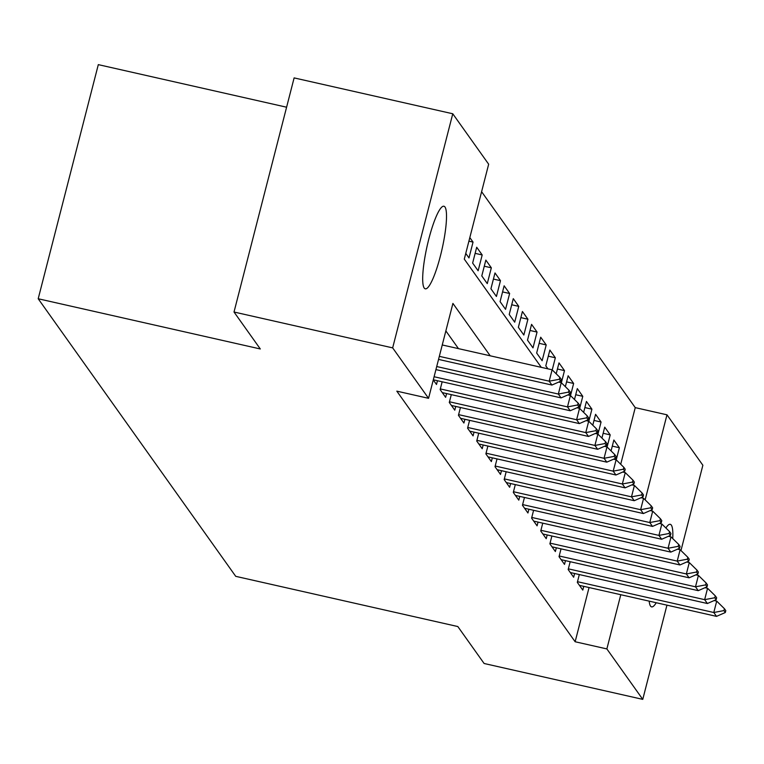 <?xml version="1.0" encoding="UTF-8"?>
<svg xmlns="http://www.w3.org/2000/svg" width="764" height="764" viewBox="0 0 764 764"><rect width="100%" height="100%" fill="white"/><g stroke="black" fill="none" stroke-linecap="round" stroke-linejoin="round"><path stroke-width="1.15" d="M656.238 602.739A42.326 7.621 -77.3 0 1 651.596 606.883A42.326 7.621 -77.3 0 1 650.527 606.091A42.326 7.621 -77.3 0 1 649.18 601.134M665.902 528A42.326 7.621 -77.3 0 1 670.257 524.314A42.326 7.621 -77.3 0 1 671.327 525.107A42.326 7.621 -77.3 0 1 672.731 538.572M424.201 288.028A42.326 7.621 -77.3 0 1 427.935 242.56A42.326 7.621 -77.3 0 1 443.941 206.242A42.326 7.621 -77.3 0 1 445.001 207.034A42.326 7.621 -77.3 0 1 441.267 252.502A42.326 7.621 -77.3 0 1 425.271 288.821A42.326 7.621 -77.3 0 1 424.201 288.028M286.596 107.208L98.308 64.634L38.2 298.753L235.723 576.333L457.827 626.547L484.118 663.496L642.763 699.366L606.864 648.923L620.788 594.717M38.2 298.753L260.304 348.967L234.013 312.018L294.121 77.899L452.765 113.769L488.664 164.212L464.292 259.12L541.304 367.36M620.712 464.264L635.247 407.632L481.606 191.707M635.247 407.632L666.982 414.814L702.87 465.247L680.972 550.538M579.322 574.557L577.317 582.378L582.798 590.094L583.763 586.351M570.183 561.712L568.168 569.533L573.659 577.24L574.614 573.497M561.034 548.858L559.028 556.679L564.51 564.386L565.475 560.642M551.894 536.003L549.879 543.825L555.371 551.541L556.326 547.798M542.746 523.159L540.74 530.98L546.222 538.687L547.186 534.943M533.597 510.304L531.591 518.126L537.082 525.833L538.037 522.089M524.457 497.45L522.452 505.271L527.934 512.988L528.898 509.244M515.308 484.605L513.303 492.427L518.794 500.134L519.749 496.39M506.169 471.751L504.164 479.572L509.645 487.279L510.61 483.536M497.02 458.897L495.015 466.718L500.506 474.434L501.461 470.691M487.881 446.052L485.875 453.873L491.357 461.58L492.322 457.837M478.732 433.198L476.726 441.019L482.218 448.726L483.173 444.982M469.593 420.343L467.578 428.165L473.069 435.881L474.033 432.137M460.444 407.498L458.438 415.32L463.92 423.027L464.884 419.283M451.304 394.644L449.289 402.466L454.781 410.172L455.745 406.429M442.155 381.79L440.15 389.611L445.632 397.328L446.596 393.584M433.274 379.947L436.492 384.473L437.457 380.73M468.905 241.166L473.04 242.112L469.822 237.585M475.132 253.362L482.189 254.956L476.698 247.249L472.639 263.064L478.13 270.781L482.189 254.956M484.281 266.216L491.338 267.811L485.847 260.104L481.788 275.919L487.27 283.625L491.338 267.811M493.42 279.07L500.477 280.665L494.996 272.949L490.927 288.773L496.419 296.48L500.477 280.665M502.569 291.915L509.626 293.51L504.135 285.803L500.076 301.618L505.558 309.334L509.626 293.51M511.708 304.769L518.766 306.364L513.284 298.657L509.216 314.472L514.707 322.179L518.766 306.364M520.857 317.623L527.914 319.218L522.423 311.502L518.364 327.326L523.846 335.033L527.914 319.218M529.996 330.468L537.054 332.063L531.572 324.356L527.504 340.171L532.995 347.887L537.054 332.063M539.145 343.322L546.203 344.917L540.711 337.211L536.653 353.025L542.134 360.732L546.203 344.917M548.285 356.177L555.342 357.772L549.86 350.055L545.792 365.88L547.912 368.85M557.433 369.022L564.491 370.616L559 362.91L556.202 373.816M566.573 381.876L573.63 383.471L568.149 375.764L565.35 386.66M575.722 394.73L582.779 396.325L577.288 388.609L574.49 399.515M584.861 407.575L591.919 409.17L586.437 401.463L583.639 412.369M594.01 420.429L601.067 422.024L595.576 414.317L592.778 425.214M603.149 433.283L610.207 434.878L604.725 427.162L601.927 438.068M465.763 253.4L468.981 257.926L473.04 242.112M552.229 369.91L555.342 357.772M561.368 382.764L564.491 370.616M570.517 395.609L573.63 383.471M579.656 408.463L582.779 396.325M588.805 421.317L591.919 409.17M597.945 434.162L601.067 422.024M607.094 447.016L610.207 434.878M611.066 450.922L613.864 440.016L619.356 447.723L616.233 459.871M490.201 355.804L452.918 303.413L428.556 398.321L396.822 391.149L575.139 641.75L589.054 587.545M458.467 348.623L445.861 330.907M234.013 312.018L392.658 347.878L452.765 113.769M666.943 605.155L642.763 699.366M575.139 641.75L606.864 648.923M428.556 398.321L392.658 347.878M645.141 499.866L666.982 414.814M612.298 446.128L619.356 447.723M560.709 381.198L561.196 379.297L559.831 377.368L559.344 379.269L560.709 381.198L551.933 385.046L438.546 359.405M439.329 356.349L549.192 381.188L552.114 369.795L559.831 377.368M442.251 344.965L552.114 369.795M551.933 385.046L549.192 381.188L559.344 379.269M569.858 394.052L570.345 392.152L568.97 390.223L568.483 392.123L569.858 394.052L561.072 397.891L435.929 369.604M436.712 366.539L558.331 394.043L561.254 382.649L568.97 390.223M558.713 382.076L561.254 382.649M561.072 397.891L558.331 394.043L568.483 392.123M579.007 406.897L579.494 405.006L578.119 403.077L577.632 404.977L579.007 406.897L570.221 410.745L433.312 379.794M434.095 376.738L567.48 406.887L570.402 395.504L578.119 403.077M567.853 394.921L570.402 395.504M570.221 410.745L567.48 406.887L577.632 404.977M588.146 419.751L588.633 417.851L587.258 415.931L586.771 417.822L588.146 419.751L579.36 423.6L442.28 392.601M440.322 388.924L576.619 419.742L579.542 408.348L587.258 415.931M577.001 407.775L579.542 408.348M579.36 423.6L576.619 419.742L586.771 417.822M597.295 432.605L597.782 430.705L596.407 428.776L595.92 430.676L597.295 432.605L588.509 436.445L451.419 405.455M449.471 401.778L585.768 432.596L588.691 421.203L596.407 428.776M586.15 420.63L588.691 421.203M588.509 436.445L585.768 432.596L595.92 430.676M606.435 445.45L606.922 443.559L605.546 441.63L605.059 443.531L606.435 445.45L597.649 449.299L460.568 418.309M458.61 414.632L594.908 445.441L597.83 434.057L605.546 441.63M595.29 433.474L597.83 434.057M597.649 449.299L594.908 445.441L605.059 443.531M615.583 458.304L616.071 456.404L614.695 454.484L614.208 456.375L615.583 458.304L606.797 462.153L469.707 431.154M467.759 427.477L604.057 458.295L606.979 446.902L614.695 454.484M604.439 446.329L606.979 446.902M606.797 462.153L604.057 458.295L614.208 456.375M624.723 471.159L625.21 469.258L623.844 467.329L623.357 469.23L624.723 471.159L615.946 474.998L478.856 444.008M476.898 440.331L613.196 471.149L616.118 459.756L623.844 467.329M613.578 459.183L616.118 459.756M615.946 474.998L613.196 471.149L623.357 469.23M633.872 484.004L634.359 482.113L632.984 480.184L632.496 482.084L633.872 484.004L625.086 487.852L487.995 456.862M486.047 453.186L622.345 483.994L625.267 472.61L632.984 480.184M622.727 472.037L625.267 472.61M625.086 487.852L622.345 483.994L632.496 482.084M643.011 496.858L643.498 494.957L642.132 493.038L641.645 494.929L643.011 496.858L634.235 500.706L497.144 469.707M495.196 466.03L631.484 496.848L634.416 485.455L642.132 493.038M631.866 484.882L634.416 485.455M634.235 500.706L631.484 496.848L641.645 494.929M652.16 509.712L652.647 507.812L651.272 505.883L650.785 507.783L652.16 509.712L643.374 513.551L506.284 482.561M504.336 478.885L640.633 509.703L643.555 498.309L651.272 505.883M641.015 497.736L643.555 498.309M643.374 513.551L640.633 509.703L650.785 507.783M661.299 522.566L661.786 520.666L660.421 518.737L659.934 520.637L661.299 522.566L652.523 526.406L515.433 495.416M513.484 491.739L649.772 522.547L652.704 511.164L660.421 518.737M650.154 510.591L652.704 511.164M652.523 526.406L649.772 522.547L659.934 520.637M670.448 535.411L670.935 533.511L669.56 531.591L669.073 533.482L670.448 535.411L661.662 539.26L524.581 508.261M522.624 504.584L658.921 535.402L661.844 524.009L669.56 531.591M659.303 523.436L661.844 524.009M661.662 539.26L658.921 535.402L669.073 533.482M679.588 548.265L680.075 546.365L678.709 544.436L678.222 546.336L679.588 548.265L670.811 552.105L533.721 521.115M531.773 517.438L668.061 548.256L670.993 536.863L678.709 544.436M668.443 536.29L670.993 536.863M670.811 552.105L668.061 548.256L678.222 546.336M688.736 561.12L689.224 559.219L687.848 557.29L687.361 559.191L688.736 561.12L679.95 564.959L542.87 533.969M540.912 530.292L677.21 561.101L680.132 549.717L687.848 557.29M677.592 549.144L680.132 549.717M679.95 564.959L677.21 561.101L687.361 559.191M697.876 573.965L698.363 572.064L696.997 570.145L696.51 572.035L697.876 573.965L689.099 577.813L552.009 546.814M550.061 543.137L686.359 573.955L689.281 562.562L696.997 570.145M686.731 561.989L689.281 562.562M689.099 577.813L686.359 573.955L696.51 572.035M707.025 586.819L707.512 584.918L706.137 582.989L705.649 584.89L707.025 586.819L698.239 590.658L561.158 559.668M559.2 555.991L695.498 586.809L698.42 575.416L706.137 582.989M695.88 574.843L698.42 575.416M698.239 590.658L695.498 586.809L705.649 584.89M716.164 599.673L716.651 597.773L715.285 595.844L714.798 597.744L716.164 599.673L707.388 603.512L570.297 572.522M568.349 568.846L704.647 599.654L707.569 588.27L715.285 595.844M705.019 587.697L707.569 588.27M707.388 603.512L704.647 599.654L714.798 597.744M725.313 612.518L725.8 610.617L724.425 608.698L723.938 610.589L725.313 612.518L716.527 616.367L579.446 585.367M577.489 581.7L713.786 612.508L716.708 601.125L724.425 608.698M714.168 600.542L716.708 601.125M716.527 616.367L713.786 612.508L723.938 610.589"/></g></svg>
